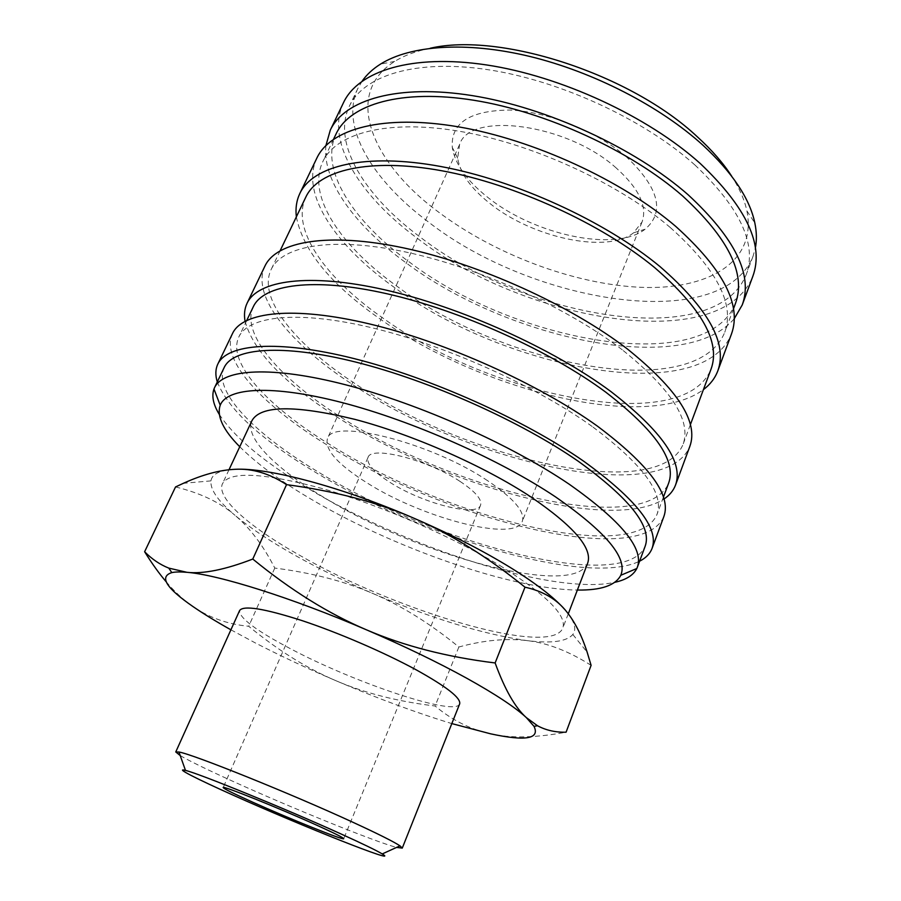 <?xml version="1.0" encoding="UTF-8"?>
<svg xmlns="http://www.w3.org/2000/svg" width="901" height="901" viewBox="0 0 901 901"><rect width="100%" height="100%" fill="white"/><g stroke="black" fill="none" stroke-linecap="round" stroke-linejoin="round"><path stroke-width="0.68" stroke-dasharray="4.5 3.38" d="M219.281 414.392C234.688 437.649 264.308 462.348 308.142 488.488C406.036 547.538 553.924 595.617 614.865 582.305M239.756 446.75C256.605 463.497 279.772 480.616 309.268 498.095C391.777 547.312 510.597 589.31 577.361 590.054M224.18 367.54C212.85 391.575 254.915 433.753 316.116 470.694C431.725 542.762 624.292 594.75 645.161 546.243M232.537 333.483C219.934 360.141 262.642 405.18 325.148 443.776C442.819 518.987 640.78 570.31 663.857 516.566M217.287 381.923C228.144 409.088 260.051 438.719 313.007 470.806C419.675 536.41 586.551 587.114 639.597 561.188M253.305 306.745C240.376 334.068 280.436 378.837 340.308 416.78C453.316 491.034 645.375 538.471 668.666 483.06M592.115 426.443C535.307 385.684 445.094 345.173 371.37 327.637C297.488 310.045 248.473 315.992 238.844 336.94C226.703 362.641 267.743 406.137 328.291 443.574C442.582 516.757 634.901 566.447 656.987 514.437C664.487 493.692 642.863 464.364 592.115 426.443M264.95 266.054C250.534 296.452 290.967 344.396 351.964 384.108C466.684 461.774 664.06 507.961 689.839 446.4M245.072 321.229C253.339 351.3 284.029 383.252 337.154 417.073C442.504 485.335 611.34 533.032 663.958 499.03M305.867 197.015C290.167 230.048 326.691 279.321 384.186 318.977C492.543 397.037 683.622 436.411 711.08 369.027M622.253 349.791C567.247 307.523 478.746 267.439 405.473 251.965C332.041 236.434 282.159 245.703 271.111 269.568C257.236 298.862 296.08 345.184 355.152 383.702C466.572 459.273 658.316 503.963 683.037 444.418C691.596 420.778 671.335 389.232 622.253 349.791M316.882 158.035C299.695 194.143 336.535 246.592 395.145 288.005C505.191 369.444 701.541 407.545 731.466 334.012M296.361 216.848C303.063 250.861 331.253 285.11 380.954 319.585C480.988 390.415 645.938 432.165 703.422 389.626M336.186 133.708C318.965 169.895 353.496 221.669 409.64 262.259C515.327 342.436 705.798 377.237 735.554 303.232M670.31 227.536C618.12 183.027 532.345 143.653 459.837 131.332C387.171 118.966 336.028 133.28 322.817 161.617C306.272 196.429 341.67 247.111 398.411 287.295C505.27 366.549 696.011 403.355 724.764 332.244C734.957 304.155 716.802 269.253 670.31 227.536M343.563 102.534C325.002 141.457 360.051 196.136 417.433 238.382C525.103 321.691 720.89 355.704 752.853 276.269M325.948 145.455C322.017 181.597 355.996 226.556 406.351 263.058C508.232 339.305 684.062 377.249 734.225 318.751M362.179 81.079L357.866 88.433C339.598 126.804 372.71 180.324 427.896 221.567C531.691 303.22 721.701 334.778 753.067 256.188L755.365 247.978M694.908 164.984C644.125 119.405 559.735 80.403 487.632 69.636C415.395 58.824 363.655 75.616 349.385 106.16C331.523 143.676 365.187 196.519 420.744 237.515C525.283 318.594 715.473 351.413 746.208 274.602C757.189 244.329 740.093 207.793 694.908 164.984M430.16 48.271C416.037 51.098 404.222 55.479 394.717 61.414C342.459 93.963 371.843 162.495 437.582 211.363C494.334 254.33 574.005 284.401 640.904 287.318C707.319 290.133 757.189 262.405 746.906 210.902C744.564 199.943 739.507 188.41 731.736 176.281M230.904 629.81L255.107 642.818C280.267 655.782 307.185 668.407 335.859 680.683C377.181 698.309 415.834 712.612 451.829 723.593M166.054 581.652C174.704 591.844 183.658 600.122 192.893 606.497C209.201 617.681 227.795 624.269 248.699 626.274C277.835 650.24 306.892 668.384 335.859 680.683C364.77 693.117 397.848 701.564 435.104 706.001C451.93 720.113 470.423 729.393 490.595 733.819C510.507 738.392 535.678 737.851 566.087 732.198M591.101 665.332C568.61 651.085 547.2 642.841 526.882 640.588C506.441 638.099 483.769 640.239 458.868 646.997C429.923 623.413 401.272 605.585 372.924 593.522C344.655 581.291 311.937 572.811 274.782 568.069C263.351 545.679 250.084 528.099 234.992 515.304C250.23 527.997 269.985 541.197 294.267 554.903C318.549 568.554 344.768 581.438 372.924 593.522C431.906 618.615 483.229 634.304 526.882 640.588C551.266 643.663 566.583 641.625 572.822 634.484C576.696 629.405 574.703 621.904 566.853 611.982L564.522 609.234M180.211 755.567C189.525 761.03 206.971 769.567 232.571 781.178C290.629 807.578 374.681 841.669 396.575 847.413M459.645 703.94C455.602 716.881 354.757 682.89 290.505 648.743C256.008 630.542 239.035 617.804 239.61 610.54M587.677 563.136C573.61 598.422 418.695 555.534 324.901 498.016C276.247 469.106 243.98 437.638 251.965 420.632M502.781 567.337C454.69 537.66 382.058 505.799 323.898 488.995C263.7 472.698 229.89 470.919 222.491 483.679C215.812 497.926 249.712 527.175 299.504 555.207C395.562 610.765 550.849 657.617 562.787 628.132C567.033 615.732 547.02 595.471 502.781 567.337M459.859 481.292C427.142 459.521 370.66 445.353 368.013 457.471C366.369 463.711 373.881 472.124 390.527 482.711C422.704 503.366 476.82 517.411 480.56 505.247C482.305 499.605 475.413 491.619 459.859 481.292M616.171 167.946C566.83 123.46 469.635 111.048 459.578 144.554L457.685 158.182C460.073 173.206 470.739 188.241 489.682 203.288C532.063 237.627 606.88 254.138 633.549 232.83L642.041 222.006C647.582 206.475 638.955 188.455 616.171 167.946M487.632 480.717C430.791 442.335 331.354 417.659 327.412 438.674C324.675 449.881 338.044 464.725 367.518 483.184C422.749 518.21 515.079 542.526 522.276 521.386C525.351 511.948 513.807 498.388 487.632 480.717M626.848 157.27C596.913 131.231 547.436 111.375 509.403 110.046C469.804 110.519 450.759 122.964 452.268 147.359C454.994 164.027 466.718 180.617 487.441 197.105C533.741 234.699 615.248 252.674 645.105 229.214C665.129 212.039 659.036 188.061 626.848 157.27M234.97 469.308C220.013 470.097 212.005 473.949 210.947 480.875C210.113 489.66 218.132 501.136 234.992 515.304C220.159 502.42 200.337 492.971 175.537 486.945M458.868 646.997L435.104 706.001M274.782 568.069L248.699 626.274M246.784 320.351L238.844 336.94M280.166 250.658L271.111 269.568M333.573 139.159L322.817 161.617M357.866 88.433L349.385 106.16M394.717 61.414L380.447 64.14M229 469.748L222.491 483.679M368.013 457.471L223.189 787.542M459.578 144.554L327.412 438.674M457.685 158.182L452.268 147.359M633.549 232.83L645.105 229.214M642.041 222.006L522.276 521.386M480.56 505.247L343.731 838.707M568.283 613.795L562.787 628.132M572.822 634.484L587.159 652.211M210.947 480.875L183.342 483.319M746.906 210.902L754.858 223.065M753.067 256.188L746.208 274.602M733.448 308.897L724.764 332.244M690.346 424.765L683.037 444.418M663.406 497.194L656.987 514.437"/><path stroke-width="1.35" d="M614.865 582.305C626.094 579.827 633.403 575.232 636.804 568.508L637.379 567.146C644.057 548.653 621.386 521.048 569.353 484.321C511.171 444.745 419.652 403.918 345.612 384.783C271.415 365.603 223.088 368.971 214.551 387.655L213.965 389.029C211.487 396.136 213.267 404.583 219.281 414.392M577.361 590.054C601.012 590.392 615.484 585.47 620.778 575.288C627.974 558.237 606.193 532.086 555.444 496.834C499.616 459.476 412.376 420.823 342.346 402.646C272.17 384.412 227.086 387.498 220.216 405.259C216.578 416.138 223.088 429.968 239.756 446.75M637.379 567.146L645.161 546.243C652.166 526.848 629.912 498.557 578.386 461.346C520.755 421.296 429.754 380.594 355.839 362.101C281.765 343.551 233.156 347.955 224.18 367.54L214.551 387.655M639.597 561.188C645.848 558.023 650.004 553.766 652.054 548.427L663.857 516.566C671.583 495.28 649.418 465.119 597.374 426.105C538.877 383.995 445.59 342.031 369.376 323.898C293.016 305.709 242.482 311.915 232.537 333.483L217.817 364.105C215.395 369.297 215.226 375.233 217.287 381.923M652.054 548.427C659.273 528.527 636.466 499.447 583.623 461.166C524.269 419.787 430.16 377.632 353.755 358.508C277.181 339.328 227.075 343.934 217.817 364.105M663.406 497.194L668.666 483.06C676.64 461.008 655.635 430.667 605.63 392.059C549.633 350.613 460.197 310.293 386.664 293.692C312.985 277.035 263.576 284.479 253.305 306.745L246.784 320.351M663.958 499.03C669.544 495.313 673.385 490.673 675.502 485.121L689.839 446.4C698.647 422.141 677.89 389.705 627.558 349.115C570.919 305.45 479.422 263.925 403.682 247.921C327.784 231.861 276.359 241.479 264.95 266.054L247.065 303.265C244.543 308.638 243.878 314.629 245.072 321.229M675.502 485.121C683.713 462.483 662.19 431.297 610.912 391.563C553.248 348.755 460.771 306.982 384.772 289.818C308.604 272.586 257.675 280.335 247.065 303.265M690.346 424.765L711.08 369.027C720.744 342.369 701.913 308.536 654.588 267.552C601.474 223.752 514.82 184.142 442.042 170.807C369.128 157.427 318.38 170.12 305.867 197.015L280.166 250.658M703.422 389.626C710.225 384.49 715.022 378.229 717.815 370.863L731.466 334.012C741.928 305.18 723.334 269.298 675.682 226.354C621.949 180.358 533.291 139.576 458.35 126.827C383.263 114.033 330.521 128.854 316.882 158.035L299.853 193.456C296.497 200.585 295.337 208.379 296.361 216.848M717.815 370.863C727.749 343.506 708.456 308.728 659.926 266.527C605.258 221.274 515.676 180.245 440.465 166.448C365.096 152.607 312.782 165.75 299.853 193.456M733.448 308.897L735.554 303.232C746.141 274.039 728.526 238.314 682.699 196.035C631.218 150.985 546.141 111.792 473.836 100.259C401.384 88.681 349.937 104.257 336.186 133.708L333.573 139.159M734.225 318.751L742.233 304.955L752.853 276.269C764.138 245.196 746.614 207.624 700.302 163.565C648.022 116.454 560.805 76.044 486.303 64.906C411.656 53.711 358.305 71.089 343.563 102.534L330.307 130.104L325.948 145.455M742.233 304.955C753.112 274.985 735.058 238.247 688.082 194.729C635.081 148.169 547.155 107.579 472.428 95.641C397.555 83.658 344.509 99.774 330.307 130.104M755.365 247.978C756.863 240.297 756.694 231.996 754.858 223.065C749.745 198.547 732.367 172.53 702.746 145.038C660.005 106.239 593.263 71.798 529.574 56.391C465.84 41.063 410.18 45.354 380.447 64.14C372.744 69.017 366.651 74.67 362.179 81.079M731.736 176.281C723.312 163.216 711.925 150.14 697.588 137.053C631.083 74.13 500.179 31.839 430.16 48.271M564.522 609.234C553.957 597.329 536.05 583.521 510.822 567.81C482.925 550.646 450.5 534.056 413.559 518.064C450.23 533.707 487.373 556.75 524.99 587.182C543.157 591.169 557.111 599.435 566.853 611.982C574.973 622.129 581.742 635.532 587.159 652.211L591.101 665.332L566.087 732.198C555.433 732.434 545.905 730.283 537.514 725.744L526.364 717.635C515.214 707.736 504.808 689.502 495.133 662.956C446.873 657.032 403.918 645.961 366.268 629.743C328.561 613.694 290.73 590.132 252.776 559.048C225.16 569.702 203.209 574.117 186.946 572.315C180.437 571.741 175.391 571.842 171.821 572.608C159.038 576.663 166.066 587.959 192.893 606.497C203.457 613.784 216.127 621.555 230.904 629.81M451.829 723.593L490.595 733.819C525.598 741.377 540.071 738.888 534.023 726.352L526.364 717.635C515.192 707.274 495.336 694.142 466.797 678.273C437.638 662.212 404.132 646.028 366.268 629.743C291.755 597.678 218.346 574.748 186.946 572.315L168.769 568.103C160.04 564.657 151.987 559.194 144.622 551.739C151.942 563.508 159.083 573.475 166.054 581.652M396.575 847.413L402.274 848.1L399.999 845.859C393.883 841.782 378.375 834.011 353.485 822.534C291.136 793.725 192.409 754.024 178.961 752.031L175.763 751.952L180.211 755.567M233.156 795.178C300.911 825.654 402.24 865.962 382.227 853.934C376.449 850.443 362.472 843.674 340.285 833.628C284.862 808.479 197.938 773.103 185.493 770.423C174.096 767.415 196.429 778.779 233.156 795.178M175.763 751.952L239.61 610.54C243.349 605.134 264.094 608.468 301.846 620.541C338.179 632.581 384.04 652.358 416.071 669.77C446.705 686.776 461.233 698.162 459.645 703.94L402.274 848.1M229 469.748L251.965 420.632C260.558 405.315 294.875 404.887 354.904 419.37C412.793 434.564 484.22 466.11 530.948 496.958C573.892 526.319 592.802 548.382 587.677 563.136L568.283 613.795M252.663 802.172C233.663 793.635 223.831 788.758 223.189 787.542C221.387 784.985 278.747 807.994 316.533 825.102C334.462 833.222 343.529 837.761 343.731 838.707C344.171 840.757 289.379 818.705 252.663 802.172M144.622 551.739L175.537 486.945L183.342 483.319C202.398 474.681 219.607 470.007 234.97 469.308C252.1 468.283 269.298 473.397 286.529 484.637C334.654 491.045 377.001 502.184 413.559 518.064C340.86 486.585 267.71 467.405 234.97 469.308M524.99 587.182L495.133 662.956M286.529 484.637L252.776 559.048M220.216 405.259L213.965 389.029M382.227 853.934L399.999 845.859M185.493 770.423L178.961 752.031M171.821 572.608L168.769 568.103M534.023 726.352L537.514 725.744M620.778 575.288L636.804 568.508"/></g></svg>
